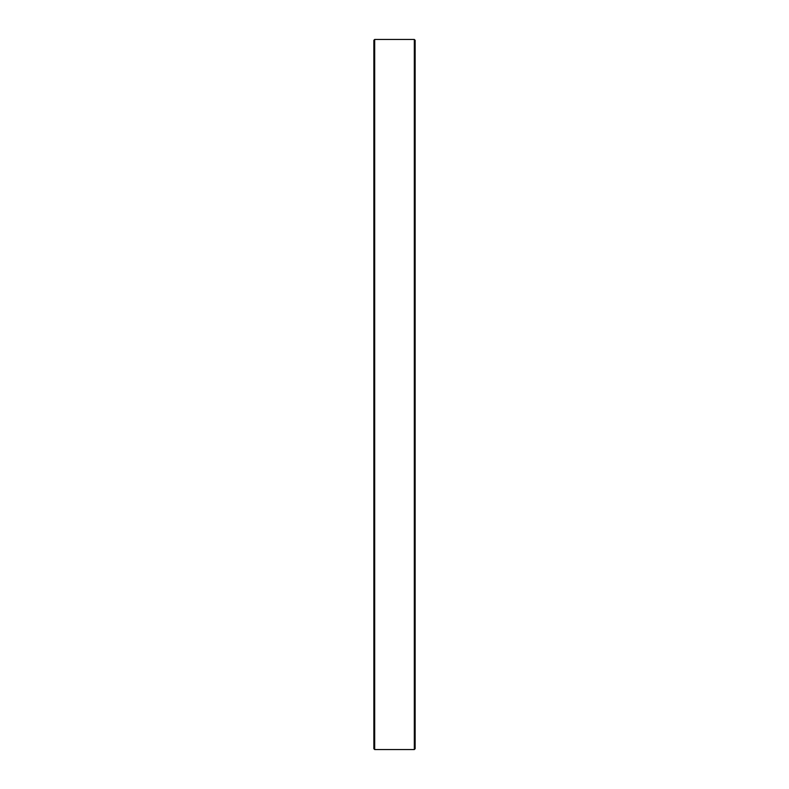<?xml version="1.0" encoding="UTF-8"?>
<svg xmlns="http://www.w3.org/2000/svg" width="789" height="789" viewBox="0 0 789 789"><rect width="100%" height="100%" fill="white"/><g stroke="black" fill="none" stroke-linecap="round" stroke-linejoin="round"><path stroke-width="1.18" d="M414.314 39.45L415.142 40.278L415.142 748.722L414.314 749.55L414.314 39.45L374.686 39.45L374.686 749.55L414.314 749.55M374.686 749.55L373.858 748.722L373.858 40.278L374.686 39.45"/></g></svg>
